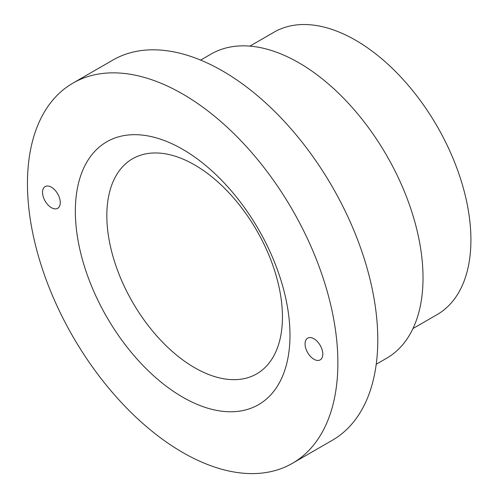 <?xml version="1.0" encoding="UTF-8"?>
<svg xmlns="http://www.w3.org/2000/svg" width="498" height="498" viewBox="0 0 498 498"><rect width="100%" height="100%" fill="white"/><g stroke="black" fill="none" stroke-linecap="round" stroke-linejoin="round"><path stroke-width="0.75" d="M194.637 367.705A124.176 71.693 60 0 1 106.833 215.622A124.176 71.693 60 0 1 194.637 164.925A124.176 71.693 60 0 1 282.441 317.008A124.176 71.693 60 0 1 194.637 367.705M182.666 397.149A151.772 87.623 60 0 1 75.347 211.27A151.772 87.623 60 0 1 182.666 149.307A151.772 87.623 60 0 1 289.979 335.185A151.772 87.623 60 0 1 182.666 397.149M249.909 46.121L274.087 32.165A163.058 94.141 60 0 1 355.616 40.238A163.058 94.141 60 0 1 462.138 183.93A163.058 94.141 60 0 1 437.144 314.587L412.966 328.549M200.626 60.09L211.052 54.07A175.601 101.387 60 0 1 298.85 62.773A175.601 101.387 60 0 1 413.57 217.514A175.601 101.387 60 0 1 386.653 358.224L376.227 364.243M182.666 94.004A219.5 126.729 60 0 1 326.059 287.433A219.5 126.729 60 0 1 292.413 463.321A219.5 126.729 60 0 1 182.666 452.452A219.5 126.729 60 0 1 39.267 259.022A219.5 126.729 60 0 1 72.913 83.135A219.5 126.729 60 0 1 182.666 94.004M72.913 83.135L112.828 60.09A219.5 126.729 60 0 1 222.575 70.965A219.5 126.729 60 0 1 365.974 264.388A219.5 126.729 60 0 1 332.328 440.282L292.413 463.321M305.062 343.894A12.543 7.24 60 0 1 307.658 338.148A12.543 7.24 60 0 1 317.326 341.51A12.543 7.24 60 0 1 322.797 354.134A12.543 7.24 60 0 1 320.202 359.873A12.543 7.24 60 0 1 310.534 356.512A12.543 7.24 60 0 1 305.062 343.894M42.529 192.321A12.543 7.24 60 0 1 45.131 186.582A12.543 7.24 60 0 1 54.799 189.943A12.543 7.24 60 0 1 60.27 202.561A12.543 7.24 60 0 1 57.675 208.307A12.543 7.24 60 0 1 48.007 204.946A12.543 7.24 60 0 1 42.529 192.321"/></g></svg>
